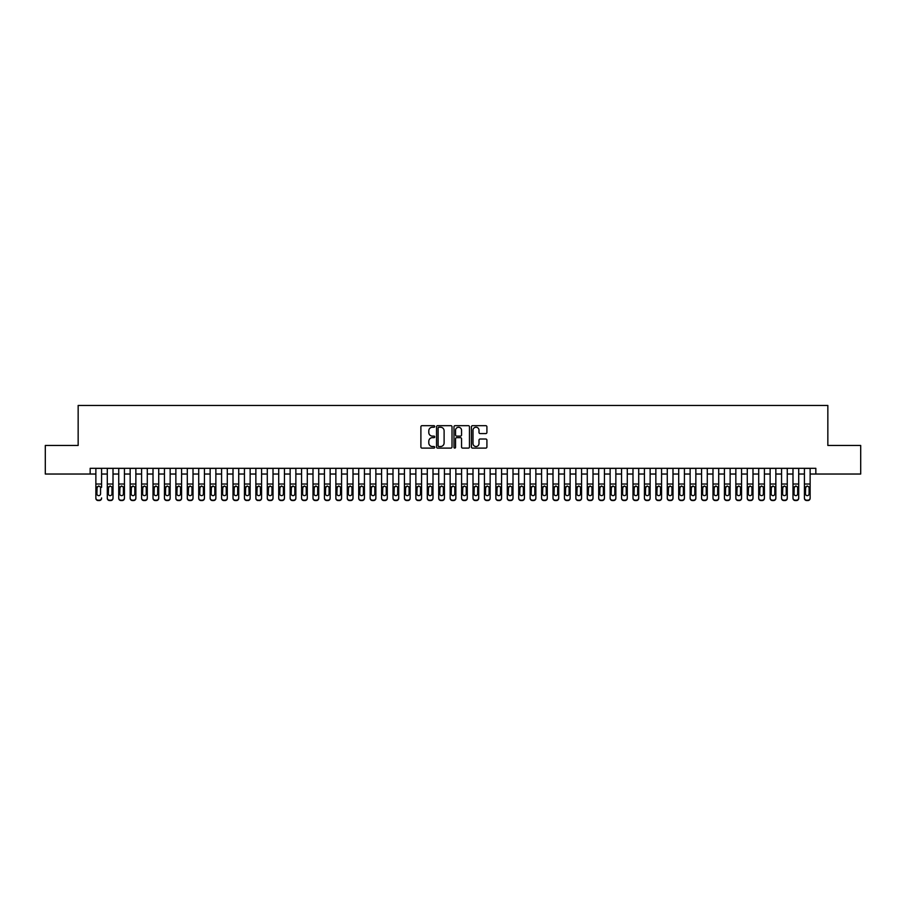 <?xml version="1.0" encoding="UTF-8"?>
<svg xmlns="http://www.w3.org/2000/svg" width="906" height="906" viewBox="0 0 906 906"><rect width="100%" height="100%" fill="white"/><g stroke="black" fill="none" stroke-linecap="round" stroke-linejoin="round"><path stroke-width="1.36" d="M434.71 426.454A0.781 0.781 0 0 0 433.929 425.673L422.015 425.673A1.121 1.121 0 0 0 420.894 426.794L420.894 446.986A1.121 1.121 0 0 0 422.015 448.108L433.929 448.108A0.781 0.781 0 0 0 434.71 447.315A0.781 0.781 0 0 0 433.929 446.533L432.389 446.533A3.59 3.59 0 0 1 428.798 442.943L428.798 441.256A3.59 3.59 0 0 1 432.389 437.666L433.929 437.666A0.781 0.781 0 0 0 434.71 436.885A0.781 0.781 0 0 0 433.929 436.103L432.389 436.103A3.59 3.59 0 0 1 428.798 432.513L428.798 430.826A3.59 3.59 0 0 1 432.389 427.236L433.929 427.236A0.781 0.781 0 0 0 434.71 426.454M485.786 433.578A1.121 1.121 0 0 0 486.907 432.456L486.907 426.794A1.121 1.121 0 0 0 485.786 425.673L472.547 425.673A1.121 1.121 0 0 0 471.426 426.794L471.426 446.986A1.121 1.121 0 0 0 472.547 448.108L485.786 448.108A1.121 1.121 0 0 0 486.907 446.986L486.907 440.135A1.121 1.121 0 0 0 485.786 439.014L480.123 439.014A1.121 1.121 0 0 0 479.002 440.135L479.002 443.532A3.001 3.001 0 0 1 476.001 446.533A3.001 3.001 0 0 1 473 443.532L473 430.237A3.001 3.001 0 0 1 476.001 427.236A3.001 3.001 0 0 1 479.002 430.237L479.002 432.456A1.121 1.121 0 0 0 480.123 433.578L485.786 433.578M90.158 474.031L45.3 474.031L45.3 445.458L78.154 445.458L78.154 405.458L827.846 405.458L827.846 445.458L860.7 445.458L860.7 474.031L815.842 474.031L815.842 468.311L90.158 468.311L90.158 474.031L95.866 474.031M452.015 426.794A1.121 1.121 0 0 0 450.894 425.673L437.655 425.673A1.121 1.121 0 0 0 436.533 426.794L436.533 446.986A1.121 1.121 0 0 0 437.655 448.108L450.894 448.108A1.121 1.121 0 0 0 452.015 446.986L452.015 426.794M455.106 425.673L468.345 425.673A1.121 1.121 0 0 1 469.467 426.794L469.467 446.986A1.121 1.121 0 0 1 468.345 448.108L462.672 448.108A1.121 1.121 0 0 1 461.55 446.986L461.55 438.798A1.121 1.121 0 0 0 460.429 437.666L456.669 437.666A1.121 1.121 0 0 0 455.548 438.798L455.548 447.315A0.781 0.781 0 0 1 454.767 448.108A0.781 0.781 0 0 1 453.985 447.315L453.985 426.794A1.121 1.121 0 0 1 455.106 425.673M101.585 474.031L107.293 474.031M113.012 474.031L118.731 474.031M124.439 474.031L130.158 474.031M135.866 474.031L141.585 474.031M147.293 474.031L153.012 474.031M158.72 474.031L164.439 474.031M170.158 474.031L175.866 474.031M181.585 474.031L187.293 474.031M193.012 474.031L198.72 474.031M204.439 474.031L210.147 474.031M215.866 474.031L221.585 474.031M227.293 474.031L233.012 474.031M238.72 474.031L244.439 474.031M250.147 474.031L255.866 474.031M261.574 474.031L267.293 474.031M273.012 474.031L278.72 474.031M284.439 474.031L290.147 474.031M295.866 474.031L301.573 474.031M307.293 474.031L313 474.031M318.719 474.031L324.439 474.031M330.146 474.031L335.866 474.031M341.573 474.031L347.292 474.031M353 474.031L358.719 474.031M364.427 474.031L370.146 474.031M375.865 474.031L381.573 474.031M387.292 474.031L393 474.031M398.719 474.031L404.427 474.031M410.146 474.031L415.854 474.031M421.573 474.031L427.292 474.031M433 474.031L438.719 474.031M444.427 474.031L450.146 474.031M455.854 474.031L461.573 474.031M467.281 474.031L473 474.031M478.708 474.031L484.427 474.031M490.146 474.031L495.854 474.031M501.573 474.031L507.281 474.031M513 474.031L518.708 474.031M524.427 474.031L530.135 474.031M535.854 474.031L541.573 474.031M547.281 474.031L553 474.031M558.708 474.031L564.427 474.031M570.134 474.031L575.854 474.031M581.561 474.031L587.281 474.031M593 474.031L598.707 474.031M604.427 474.031L610.134 474.031M615.853 474.031L621.561 474.031M627.28 474.031L632.988 474.031M638.707 474.031L644.426 474.031M650.134 474.031L655.853 474.031M661.561 474.031L667.28 474.031M672.988 474.031L678.707 474.031M684.415 474.031L690.134 474.031M695.853 474.031L701.561 474.031M707.28 474.031L712.988 474.031M718.707 474.031L724.415 474.031M730.134 474.031L735.842 474.031M741.561 474.031L747.28 474.031M752.988 474.031L758.707 474.031M764.415 474.031L770.134 474.031M775.842 474.031L781.561 474.031M787.269 474.031L792.988 474.031M798.707 474.031L804.415 474.031M810.134 474.031L815.842 474.031M438.889 427.236A0.781 0.781 0 0 0 438.108 428.028L438.108 445.752A0.781 0.781 0 0 0 438.889 446.533L440.52 446.533A3.59 3.59 0 0 0 444.11 442.943L444.11 430.826A3.59 3.59 0 0 0 440.52 427.236L438.889 427.236M461.55 430.293A3.001 3.001 0 0 0 458.549 427.292A3.001 3.001 0 0 0 455.548 430.293L455.548 434.982A1.121 1.121 0 0 0 456.669 436.103L460.429 436.103A1.121 1.121 0 0 0 461.55 434.982L461.55 430.293M95.866 487.326L95.866 497.915A2.288 2.265 -0 0 0 98.154 500.18L99.298 500.18A2.288 2.265 -0 0 0 101.585 497.915L101.585 498.277A2.288 2.265 180 0 1 99.298 500.542L99.298 500.18M101.585 487.326L101.585 468.311M100.555 493.838L100.555 487.813L100.555 493.838A1.823 1.812 180 0 1 98.731 495.65A1.823 1.812 180 0 0 100.555 493.838M96.897 494.189L96.897 493.838A1.823 1.812 180 0 0 98.731 495.65M96.897 493.838L97.101 486.975L98.731 485.978L100.351 486.975L98.731 485.978L96.897 487.677M95.866 468.311L95.866 498.277A2.288 2.265 180 0 0 98.154 500.542L99.298 500.542M101.585 486.975L100.351 486.975L100.555 487.813M107.293 487.326L107.293 497.915A2.288 2.265 0 0 0 109.581 500.18L110.725 500.18A2.288 2.265 0 0 0 113.012 497.915L113.012 498.277A2.288 2.265 180 0 1 110.725 500.542L110.725 500.18M111.982 493.838L111.982 487.813L111.982 493.838A1.823 1.812 180 0 1 110.158 495.65A1.823 1.812 180 0 0 111.982 493.838M108.324 494.189L108.324 493.838A1.823 1.812 180 0 0 110.158 495.65M108.324 493.838L108.527 486.975L110.158 485.978L111.778 486.975L110.158 485.978L108.324 487.677M118.731 487.326L118.731 497.915A2.288 2.265 0 0 0 121.008 500.18L122.151 500.18A2.288 2.265 0 0 0 124.439 497.915L124.439 498.277A2.288 2.265 180 0 1 122.151 500.542L122.151 500.18M123.409 493.838L123.409 487.813L123.409 493.838A1.823 1.812 180 0 1 121.585 495.65A1.823 1.812 180 0 0 123.409 493.838M119.751 494.189L119.751 493.838A1.823 1.812 180 0 0 121.585 495.65M119.751 493.838L119.954 486.975L121.585 485.978L123.205 486.975L121.585 485.978L119.751 487.677M130.158 487.326L130.158 497.915A2.288 2.265 0 0 0 132.435 500.18L133.578 500.18A2.288 2.265 0 0 0 135.866 497.915L135.866 498.277A2.288 2.265 180 0 1 133.578 500.542L133.578 500.18M134.835 493.838L134.835 487.813L134.835 493.838A1.823 1.812 180 0 1 133.012 495.65A1.823 1.812 180 0 0 134.835 493.838M131.177 494.189L131.177 493.838A1.823 1.812 180 0 0 133.012 495.65M131.177 493.838L131.381 486.975L133.012 485.978L134.643 486.975L133.012 485.978L131.177 487.677M141.585 487.326L141.585 497.915A2.288 2.265 0 0 0 143.873 500.18L145.005 500.18A2.288 2.265 0 0 0 147.293 497.915L147.293 498.277A2.288 2.265 180 0 1 145.005 500.542L145.005 500.18M146.262 493.838L146.262 487.813L146.262 493.838A1.823 1.812 180 0 1 144.439 495.65A1.823 1.812 180 0 0 146.262 493.838M142.616 494.189L142.616 493.838A1.823 1.812 180 0 0 144.439 495.65M142.616 493.838L142.808 486.975L144.439 485.978L146.07 486.975L144.439 485.978L142.616 487.677M113.012 468.311L113.012 498.277M107.293 468.311L107.293 498.277A2.288 2.265 180 0 0 109.581 500.542L110.725 500.542M113.012 486.975L111.778 486.975L111.982 487.813M124.439 468.311L124.439 498.277M118.731 468.311L118.731 498.277A2.288 2.265 180 0 0 121.008 500.542L122.151 500.542M124.439 486.975L123.205 486.975L123.409 487.813M135.866 468.311L135.866 498.277M130.158 468.311L130.158 498.277A2.288 2.265 180 0 0 132.435 500.542L133.578 500.542M135.866 486.975L134.643 486.975L134.835 487.813M147.293 468.311L147.293 498.277M141.585 468.311L141.585 498.277A2.288 2.265 180 0 0 143.873 500.542L145.005 500.542M147.293 486.975L146.07 486.975L146.262 487.813M153.012 487.326L153.012 497.915A2.288 2.265 0 0 0 155.3 500.18L156.444 500.18A2.288 2.265 0 0 0 158.72 497.915L158.72 498.277A2.288 2.265 180 0 1 156.444 500.542L156.444 500.18M157.701 493.838L157.701 487.813L157.701 493.838A1.823 1.812 180 0 1 155.866 495.65A1.823 1.812 180 0 0 157.701 493.838M154.043 494.189L154.043 493.838A1.823 1.812 180 0 0 155.866 495.65M154.043 493.838L154.246 486.975L155.866 485.978L157.497 486.975L155.866 485.978L154.043 487.677M158.72 468.311L158.72 498.277M153.012 468.311L153.012 498.277A2.288 2.265 180 0 0 155.3 500.542L156.444 500.542M158.72 486.975L157.497 486.975L157.701 487.813M164.439 487.326L164.439 497.915A2.288 2.265 0 0 0 166.727 500.18L167.87 500.18A2.288 2.265 0 0 0 170.158 497.915L170.158 498.277A2.288 2.265 180 0 1 167.87 500.542L167.87 500.18M169.128 493.838L169.128 487.813L169.128 493.838A1.823 1.812 180 0 1 167.293 495.65A1.823 1.812 180 0 0 169.128 493.838M165.47 494.189L165.47 493.838A1.823 1.812 180 0 0 167.293 495.65M165.47 493.838L165.673 486.975L167.293 485.978L168.924 486.975L167.293 485.978L165.47 487.677M170.158 468.311L170.158 498.277M164.439 468.311L164.439 498.277A2.288 2.265 180 0 0 166.727 500.542L167.87 500.542M170.158 486.975L168.924 486.975L169.128 487.813M175.866 487.326L175.866 497.915A2.288 2.265 0 0 0 178.154 500.18L179.297 500.18A2.288 2.265 0 0 0 181.585 497.915L181.585 498.277A2.288 2.265 180 0 1 179.297 500.542L179.297 500.18M180.554 493.838L180.554 487.813L180.554 493.838A1.823 1.812 180 0 1 178.72 495.65A1.823 1.812 180 0 0 180.554 493.838M176.897 494.189L176.897 493.838A1.823 1.812 180 0 0 178.72 495.65M176.897 493.838L177.1 486.975L178.72 485.978L180.351 486.975L178.72 485.978L176.897 487.677M181.585 468.311L181.585 498.277M175.866 468.311L175.866 498.277A2.288 2.265 180 0 0 178.154 500.542L179.297 500.542M181.585 486.975L180.351 486.975L180.554 487.813M187.293 487.326L187.293 497.915A2.288 2.265 0 0 0 189.581 500.18L190.724 500.18A2.288 2.265 0 0 0 193.012 497.915L193.012 498.277A2.288 2.265 180 0 1 190.724 500.542L190.724 500.18M191.981 493.838L191.981 487.813L191.981 493.838A1.823 1.812 180 0 1 190.147 495.65A1.823 1.812 180 0 0 191.981 493.838M188.323 494.189L188.323 493.838A1.823 1.812 180 0 0 190.147 495.65M188.323 493.838L188.527 486.975L190.147 485.978L191.778 486.975L190.147 485.978L188.323 487.677M193.012 468.311L193.012 498.277M187.293 468.311L187.293 498.277A2.288 2.265 180 0 0 189.581 500.542L190.724 500.542M193.012 486.975L191.778 486.975L191.981 487.813M198.72 487.326L198.72 497.915A2.288 2.265 0 0 0 201.007 500.18L202.151 500.18A2.288 2.265 0 0 0 204.439 497.915L204.439 498.277A2.288 2.265 180 0 1 202.151 500.542L202.151 500.18M203.408 493.838L203.408 487.813L203.408 493.838A1.823 1.812 180 0 1 201.585 495.65A1.823 1.812 180 0 0 203.408 493.838M199.75 494.189L199.75 493.838A1.823 1.812 180 0 0 201.585 495.65M199.75 493.838L199.954 486.975L201.585 485.978L203.204 486.975L201.585 485.978L199.75 487.677M204.439 468.311L204.439 498.277M198.72 468.311L198.72 498.277A2.288 2.265 180 0 0 201.007 500.542L202.151 500.542M204.439 486.975L203.204 486.975L203.408 487.813M210.147 487.326L210.147 497.915A2.288 2.265 0 0 0 212.434 500.18L213.578 500.18A2.288 2.265 0 0 0 215.866 497.915L215.866 498.277A2.288 2.265 180 0 1 213.578 500.542L213.578 500.18M214.835 493.838L214.835 487.813L214.835 493.838A1.823 1.812 180 0 1 213.012 495.65A1.823 1.812 180 0 0 214.835 493.838M211.177 494.189L211.177 493.838A1.823 1.812 180 0 0 213.012 495.65M211.177 493.838L211.381 486.975L213.012 485.978L214.631 486.975L213.012 485.978L211.177 487.677M215.866 468.311L215.866 498.277M210.147 468.311L210.147 498.277A2.288 2.265 180 0 0 212.434 500.542L213.578 500.542M215.866 486.975L214.631 486.975L214.835 487.813M221.585 487.326L221.585 497.915A2.288 2.265 0 0 0 223.861 500.18L225.005 500.18A2.288 2.265 0 0 0 227.293 497.915L227.293 498.277A2.288 2.265 180 0 1 225.005 500.542L225.005 500.18M226.262 493.838L226.262 487.813L226.262 493.838A1.823 1.812 180 0 1 224.439 495.65A1.823 1.812 180 0 0 226.262 493.838M222.604 494.189L222.604 493.838A1.823 1.812 180 0 0 224.439 495.65M222.604 493.838L222.808 486.975L224.439 485.978L226.058 486.975L224.439 485.978L222.604 487.677M227.293 468.311L227.293 498.277M221.585 468.311L221.585 498.277A2.288 2.265 180 0 0 223.861 500.542L225.005 500.542M227.293 486.975L226.058 486.975L226.262 487.813M233.012 487.326L233.012 497.915A2.288 2.265 0 0 0 235.288 500.18L236.432 500.18A2.288 2.265 0 0 0 238.72 497.915L238.72 498.277A2.288 2.265 180 0 1 236.432 500.542L236.432 500.18M237.689 493.838L237.689 487.813L237.689 493.838A1.823 1.812 180 0 1 235.866 495.65A1.823 1.812 180 0 0 237.689 493.838M234.031 494.189L234.031 493.838A1.823 1.812 180 0 0 235.866 495.65M234.031 493.838L234.235 486.975L235.866 485.978L237.485 486.975L235.866 485.978L234.031 487.677M238.72 468.311L238.72 498.277M233.012 468.311L233.012 498.277A2.288 2.265 180 0 0 235.288 500.542L236.432 500.542M238.72 486.975L237.485 486.975L237.689 487.813M250.147 468.311L250.147 498.277A2.288 2.265 180 0 1 247.859 500.542L247.859 500.18A2.288 2.265 0 0 0 250.147 497.915L250.147 498.277M244.439 468.311L244.439 497.915A2.288 2.265 0 0 0 246.726 500.18L247.859 500.18M246.726 500.18L247.859 500.542M246.726 500.542A2.288 2.265 180 0 1 244.439 498.277L244.439 487.326M250.147 486.975L248.924 486.975L249.116 493.838A1.823 1.812 180 0 1 247.293 495.65A1.823 1.812 180 0 1 245.469 493.838L245.662 486.975L247.293 485.978L248.924 486.975L247.293 485.978L245.469 487.677M261.574 468.311L261.574 498.277A2.288 2.265 180 0 1 259.297 500.542L259.297 500.18A2.288 2.265 0 0 0 261.574 497.915L261.574 498.277M255.866 468.311L255.866 497.915A2.288 2.265 0 0 0 258.153 500.18L259.297 500.18M258.153 500.18L259.297 500.542M258.153 500.542A2.288 2.265 180 0 1 255.866 498.277L255.866 487.326M261.574 486.975L260.35 486.975L260.554 493.838A1.823 1.812 180 0 1 258.72 495.65A1.823 1.812 180 0 1 256.896 493.838L257.1 486.975L258.72 485.978L260.35 486.975L258.72 485.978L256.896 487.677M247.293 495.65A1.823 1.812 180 0 0 249.116 493.838L249.116 487.813M258.72 495.65A1.823 1.812 180 0 0 260.554 493.838L260.554 487.813M267.293 487.326L267.293 497.915A2.288 2.265 0 0 0 269.58 500.18L270.724 500.18A2.288 2.265 0 0 0 273.012 497.915L273.012 498.277A2.288 2.265 180 0 1 270.724 500.542L270.724 500.18M271.981 493.838L271.981 487.813L271.981 493.838A1.823 1.812 180 0 1 270.147 495.65A1.823 1.812 180 0 0 271.981 493.838M268.323 494.189L268.323 493.838A1.823 1.812 180 0 0 270.147 495.65M268.323 493.838L268.527 486.975L270.147 485.978L271.777 486.975L270.147 485.978L268.323 487.677M273.012 468.311L273.012 498.277M267.293 468.311L267.293 498.277A2.288 2.265 180 0 0 269.58 500.542L270.724 500.542M273.012 486.975L271.777 486.975L271.981 487.813M278.72 487.326L278.72 497.915A2.288 2.265 0 0 0 281.007 500.18L282.151 500.18A2.288 2.265 0 0 0 284.439 497.915L284.439 498.277A2.288 2.265 180 0 1 282.151 500.542L282.151 500.18M283.408 493.838L283.408 487.813L283.408 493.838A1.823 1.812 180 0 1 281.573 495.65A1.823 1.812 180 0 0 283.408 493.838M279.75 494.189L279.75 493.838A1.823 1.812 180 0 0 281.573 495.65M279.75 493.838L279.954 486.975L281.573 485.978L283.204 486.975L281.573 485.978L279.75 487.677M284.439 468.311L284.439 498.277M278.72 468.311L278.72 498.277A2.288 2.265 180 0 0 281.007 500.542L282.151 500.542M284.439 486.975L283.204 486.975L283.408 487.813M290.147 487.326L290.147 497.915A2.288 2.265 0 0 0 292.434 500.18L293.578 500.18A2.288 2.265 0 0 0 295.866 497.915L295.866 498.277A2.288 2.265 180 0 1 293.578 500.542L293.578 500.18M294.835 493.838L294.835 487.813L294.835 493.838A1.823 1.812 180 0 1 293 495.65A1.823 1.812 180 0 0 294.835 493.838M291.177 494.189L291.177 493.838A1.823 1.812 180 0 0 293 495.65M291.177 493.838L291.381 486.975L293 485.978L294.631 486.975L293 485.978L291.177 487.677M295.866 468.311L295.866 498.277M290.147 468.311L290.147 498.277A2.288 2.265 180 0 0 292.434 500.542L293.578 500.542M295.866 486.975L294.631 486.975L294.835 487.813M301.573 487.326L301.573 497.915A2.288 2.265 0 0 0 303.861 500.18L305.005 500.18A2.288 2.265 0 0 0 307.293 497.915L307.293 498.277A2.288 2.265 180 0 1 305.005 500.542L305.005 500.18M306.262 493.838L306.262 487.813L306.262 493.838A1.823 1.812 180 0 1 304.439 495.65A1.823 1.812 180 0 0 306.262 493.838M302.604 494.189L302.604 493.838A1.823 1.812 180 0 0 304.439 495.65M302.604 493.838L302.808 486.975L304.439 485.978L306.058 486.975L304.439 485.978L302.604 487.677M307.293 468.311L307.293 498.277M301.573 468.311L301.573 498.277A2.288 2.265 180 0 0 303.861 500.542L305.005 500.542M307.293 486.975L306.058 486.975L306.262 487.813M313 487.326L313 497.915A2.288 2.265 0 0 0 315.288 500.18L316.432 500.18A2.288 2.265 0 0 0 318.719 497.915L318.719 498.277A2.288 2.265 180 0 1 316.432 500.542L316.432 500.18M317.689 493.838L317.689 487.813L317.689 493.838A1.823 1.812 180 0 1 315.866 495.65A1.823 1.812 180 0 0 317.689 493.838M314.031 494.189L314.031 493.838A1.823 1.812 180 0 0 315.866 495.65M314.031 493.838L314.235 486.975L315.866 485.978L317.485 486.975L315.866 485.978L314.031 487.677M318.719 468.311L318.719 498.277M313 468.311L313 498.277A2.288 2.265 180 0 0 315.288 500.542L316.432 500.542M318.719 486.975L317.485 486.975L317.689 487.813M324.439 487.326L324.439 497.915A2.288 2.265 0 0 0 326.715 500.18L327.859 500.18A2.288 2.265 0 0 0 330.146 497.915L330.146 498.277A2.288 2.265 180 0 1 327.859 500.542L327.859 500.18M329.116 493.838L329.116 487.813L329.116 493.838A1.823 1.812 180 0 1 327.293 495.65A1.823 1.812 180 0 0 329.116 493.838M325.458 494.189L325.458 493.838A1.823 1.812 180 0 0 327.293 495.65M325.458 493.838L325.662 486.975L327.293 485.978L328.912 486.975L327.293 485.978L325.458 487.677M330.146 468.311L330.146 498.277M324.439 468.311L324.439 498.277A2.288 2.265 180 0 0 326.715 500.542L327.859 500.542M330.146 486.975L328.912 486.975L329.116 487.813M335.866 487.326L335.866 497.915A2.288 2.265 0 0 0 338.142 500.18L339.286 500.18A2.288 2.265 0 0 0 341.573 497.915L341.573 498.277A2.288 2.265 180 0 1 339.286 500.542L339.286 500.18M340.543 493.838L340.543 487.813L340.543 493.838A1.823 1.812 180 0 1 338.719 495.65A1.823 1.812 180 0 0 340.543 493.838M336.885 494.189L336.885 493.838A1.823 1.812 180 0 0 338.719 495.65M336.885 493.838L337.089 486.975L338.719 485.978L340.339 486.975L338.719 485.978L336.885 487.677M341.573 468.311L341.573 498.277M335.866 468.311L335.866 498.277A2.288 2.265 180 0 0 338.142 500.542L339.286 500.542M341.573 486.975L340.339 486.975L340.543 487.813M347.292 487.326L347.292 497.915A2.288 2.265 0 0 0 349.58 500.18L350.713 500.18A2.288 2.265 0 0 0 353 497.915L353 498.277A2.288 2.265 180 0 1 350.713 500.542L350.713 500.18M351.97 493.838L351.97 487.813L351.97 493.838A1.823 1.812 180 0 1 350.146 495.65A1.823 1.812 180 0 0 351.97 493.838M348.323 494.189L348.323 493.838A1.823 1.812 180 0 0 350.146 495.65M348.323 493.838L348.516 486.975L350.146 485.978L351.777 486.975L350.146 485.978L348.323 487.677M353 468.311L353 498.277M347.292 468.311L347.292 498.277A2.288 2.265 180 0 0 349.58 500.542L350.713 500.542M353 486.975L351.777 486.975L351.97 487.813M358.719 487.326L358.719 497.915A2.288 2.265 0 0 0 361.007 500.18L362.151 500.18A2.288 2.265 0 0 0 364.427 497.915L364.427 498.277A2.288 2.265 180 0 1 362.151 500.542L362.151 500.18M363.408 493.838L363.408 487.813L363.408 493.838A1.823 1.812 180 0 1 361.573 495.65A1.823 1.812 180 0 0 363.408 493.838M359.75 494.189L359.75 493.838A1.823 1.812 180 0 0 361.573 495.65M359.75 493.838L359.954 486.975L361.573 485.978L363.204 486.975L361.573 485.978L359.75 487.677M370.146 487.326L370.146 497.915A2.288 2.265 0 0 0 372.434 500.18L373.578 500.18A2.288 2.265 0 0 0 375.865 497.915L375.865 498.277A2.288 2.265 180 0 1 373.578 500.542L373.578 500.18M374.835 493.838L374.835 487.813L374.835 493.838A1.823 1.812 180 0 1 373 495.65A1.823 1.812 180 0 0 374.835 493.838M371.177 494.189L371.177 493.838A1.823 1.812 180 0 0 373 495.65M371.177 493.838L371.381 486.975L373 485.978L374.631 486.975L373 485.978L371.177 487.677M381.573 487.326L381.573 497.915A2.288 2.265 0 0 0 383.861 500.18L385.005 500.18A2.288 2.265 0 0 0 387.292 497.915L387.292 498.277A2.288 2.265 180 0 1 385.005 500.542L385.005 500.18M386.262 493.838L386.262 487.813L386.262 493.838A1.823 1.812 180 0 1 384.427 495.65A1.823 1.812 180 0 0 386.262 493.838M382.604 494.189L382.604 493.838A1.823 1.812 180 0 0 384.427 495.65M382.604 493.838L382.808 486.975L384.427 485.978L386.058 486.975L384.427 485.978L382.604 487.677M364.427 468.311L364.427 498.277M358.719 468.311L358.719 498.277A2.288 2.265 180 0 0 361.007 500.542L362.151 500.542M364.427 486.975L363.204 486.975L363.408 487.813M375.865 468.311L375.865 498.277M370.146 468.311L370.146 498.277A2.288 2.265 180 0 0 372.434 500.542L373.578 500.542M375.865 486.975L374.631 486.975L374.835 487.813M387.292 468.311L387.292 498.277M381.573 468.311L381.573 498.277A2.288 2.265 180 0 0 383.861 500.542L385.005 500.542M387.292 486.975L386.058 486.975L386.262 487.813M393 487.326L393 497.915A2.288 2.265 0 0 0 395.288 500.18L396.432 500.18A2.288 2.265 0 0 0 398.719 497.915L398.719 498.277A2.288 2.265 180 0 1 396.432 500.542L396.432 500.18M397.689 493.838L397.689 487.813L397.689 493.838A1.823 1.812 180 0 1 395.854 495.65A1.823 1.812 180 0 0 397.689 493.838M394.031 494.189L394.031 493.838A1.823 1.812 180 0 0 395.854 495.65M394.031 493.838L394.235 486.975L395.854 485.978L397.485 486.975L395.854 485.978L394.031 487.677M398.719 468.311L398.719 498.277M393 468.311L393 498.277A2.288 2.265 180 0 0 395.288 500.542L396.432 500.542M398.719 486.975L397.485 486.975L397.689 487.813M404.427 487.326L404.427 497.915A2.288 2.265 0 0 0 406.715 500.18L407.859 500.18A2.288 2.265 0 0 0 410.146 497.915L410.146 498.277A2.288 2.265 180 0 1 407.859 500.542L407.859 500.18M409.116 493.838L409.116 487.813L409.116 493.838A1.823 1.812 180 0 1 407.292 495.65A1.823 1.812 180 0 0 409.116 493.838M405.458 494.189L405.458 493.838A1.823 1.812 180 0 0 407.292 495.65M405.458 493.838L405.661 486.975L407.292 485.978L408.912 486.975L407.292 485.978L405.458 487.677M410.146 468.311L410.146 498.277M404.427 468.311L404.427 498.277A2.288 2.265 180 0 0 406.715 500.542L407.859 500.542M410.146 486.975L408.912 486.975L409.116 487.813M415.854 487.326L415.854 497.915A2.288 2.265 0 0 0 418.142 500.18L419.285 500.18A2.288 2.265 0 0 0 421.573 497.915L421.573 498.277A2.288 2.265 180 0 1 419.285 500.542L419.285 500.18M420.543 493.838L420.543 487.813L420.543 493.838A1.823 1.812 180 0 1 418.719 495.65A1.823 1.812 180 0 0 420.543 493.838M416.885 494.189L416.885 493.838A1.823 1.812 180 0 0 418.719 495.65M416.885 493.838L417.088 486.975L418.719 485.978L420.339 486.975L418.719 485.978L416.885 487.677M421.573 468.311L421.573 498.277M415.854 468.311L415.854 498.277A2.288 2.265 180 0 0 418.142 500.542L419.285 500.542M421.573 486.975L420.339 486.975L420.543 487.813M427.292 487.326L427.292 497.915A2.288 2.265 0 0 0 429.569 500.18L430.712 500.18A2.288 2.265 0 0 0 433 497.915L433 498.277A2.288 2.265 180 0 1 430.712 500.542L430.712 500.18M431.969 493.838L431.969 487.813L431.969 493.838A1.823 1.812 180 0 1 430.146 495.65A1.823 1.812 180 0 0 431.969 493.838M428.312 494.189L428.312 493.838A1.823 1.812 180 0 0 430.146 495.65M428.312 493.838L428.515 486.975L430.146 485.978L431.766 486.975L430.146 485.978L428.312 487.677M433 468.311L433 498.277M427.292 468.311L427.292 498.277A2.288 2.265 180 0 0 429.569 500.542L430.712 500.542M433 486.975L431.766 486.975L431.969 487.813M438.719 487.326L438.719 497.915A2.288 2.265 0 0 0 440.995 500.18L442.139 500.18A2.288 2.265 0 0 0 444.427 497.915L444.427 498.277A2.288 2.265 180 0 1 442.139 500.542L442.139 500.18M443.396 493.838L443.396 487.813L443.396 493.838A1.823 1.812 180 0 1 441.573 495.65A1.823 1.812 180 0 0 443.396 493.838M439.738 494.189L439.738 493.838A1.823 1.812 180 0 0 441.573 495.65M439.738 493.838L439.942 486.975L441.573 485.978L443.193 486.975L441.573 485.978L439.738 487.677M450.146 487.326L450.146 497.915A2.288 2.265 0 0 0 452.434 500.18L453.566 500.18A2.288 2.265 0 0 0 455.854 497.915L455.854 498.277A2.288 2.265 180 0 1 453.566 500.542L453.566 500.18M454.823 493.838L454.823 487.813L454.823 493.838A1.823 1.812 180 0 1 453 495.65A1.823 1.812 180 0 0 454.823 493.838M451.177 494.189L451.177 493.838A1.823 1.812 180 0 0 453 495.65M451.177 493.838L451.369 486.975L453 485.978L454.631 486.975L453 485.978L451.177 487.677M461.573 487.326L461.573 497.915A2.288 2.265 0 0 0 463.861 500.18L465.005 500.18A2.288 2.265 0 0 0 467.281 497.915L467.281 498.277A2.288 2.265 180 0 1 465.005 500.542L465.005 500.18M466.262 493.838L466.262 487.813L466.262 493.838A1.823 1.812 180 0 1 464.427 495.65A1.823 1.812 180 0 0 466.262 493.838M462.604 494.189L462.604 493.838A1.823 1.812 180 0 0 464.427 495.65M462.604 493.838L462.807 486.975L464.427 485.978L466.058 486.975L464.427 485.978L462.604 487.677M444.427 468.311L444.427 498.277M438.719 468.311L438.719 498.277A2.288 2.265 180 0 0 440.995 500.542L442.139 500.542M444.427 486.975L443.193 486.975L443.396 487.813M455.854 468.311L455.854 498.277M450.146 468.311L450.146 498.277A2.288 2.265 180 0 0 452.434 500.542L453.566 500.542M455.854 486.975L454.631 486.975L454.823 487.813M467.281 468.311L467.281 498.277M461.573 468.311L461.573 498.277A2.288 2.265 180 0 0 463.861 500.542L465.005 500.542M467.281 486.975L466.058 486.975L466.262 487.813M473 487.326L473 497.915A2.288 2.265 0 0 0 475.288 500.18L476.431 500.18A2.288 2.265 0 0 0 478.708 497.915L478.708 498.277A2.288 2.265 180 0 1 476.431 500.542L476.431 500.18M477.689 493.838L477.689 487.813L477.689 493.838A1.823 1.812 180 0 1 475.854 495.65A1.823 1.812 180 0 0 477.689 493.838M474.031 494.189L474.031 493.838A1.823 1.812 180 0 0 475.854 495.65M474.031 493.838L474.234 486.975L475.854 485.978L477.485 486.975L475.854 485.978L474.031 487.677M478.708 468.311L478.708 498.277M473 468.311L473 498.277A2.288 2.265 180 0 0 475.288 500.542L476.431 500.542M478.708 486.975L477.485 486.975L477.689 487.813M484.427 487.326L484.427 497.915A2.288 2.265 0 0 0 486.715 500.18L487.858 500.18A2.288 2.265 0 0 0 490.146 497.915L490.146 498.277A2.288 2.265 180 0 1 487.858 500.542L487.858 500.18M489.115 493.838L489.115 487.813L489.115 493.838A1.823 1.812 180 0 1 487.281 495.65A1.823 1.812 180 0 0 489.115 493.838M485.457 494.189L485.457 493.838A1.823 1.812 180 0 0 487.281 495.65M485.457 493.838L485.661 486.975L487.281 485.978L488.912 486.975L487.281 485.978L485.457 487.677M490.146 468.311L490.146 498.277M484.427 468.311L484.427 498.277A2.288 2.265 180 0 0 486.715 500.542L487.858 500.542M490.146 486.975L488.912 486.975L489.115 487.813M495.854 487.326L495.854 497.915A2.288 2.265 0 0 0 498.141 500.18L499.285 500.18A2.288 2.265 0 0 0 501.573 497.915L501.573 498.277A2.288 2.265 180 0 1 499.285 500.542L499.285 500.18M500.542 493.838L500.542 487.813L500.542 493.838A1.823 1.812 180 0 1 498.708 495.65A1.823 1.812 180 0 0 500.542 493.838M496.884 494.189L496.884 493.838A1.823 1.812 180 0 0 498.708 495.65M496.884 493.838L497.088 486.975L498.708 485.978L500.339 486.975L498.708 485.978L496.884 487.677M501.573 468.311L501.573 498.277M495.854 468.311L495.854 498.277A2.288 2.265 180 0 0 498.141 500.542L499.285 500.542M501.573 486.975L500.339 486.975L500.542 487.813M507.281 487.326L507.281 497.915A2.288 2.265 0 0 0 509.568 500.18L510.712 500.18A2.288 2.265 0 0 0 513 497.915L513 498.277A2.288 2.265 180 0 1 510.712 500.542L510.712 500.18M511.969 493.838L511.969 487.813L511.969 493.838A1.823 1.812 180 0 1 510.146 495.65A1.823 1.812 180 0 0 511.969 493.838M508.311 494.189L508.311 493.838A1.823 1.812 180 0 0 510.146 495.65M508.311 493.838L508.515 486.975L510.146 485.978L511.765 486.975L510.146 485.978L508.311 487.677M513 468.311L513 498.277M507.281 468.311L507.281 498.277A2.288 2.265 180 0 0 509.568 500.542L510.712 500.542M513 486.975L511.765 486.975L511.969 487.813M518.708 487.326L518.708 497.915A2.288 2.265 0 0 0 520.995 500.18L522.139 500.18A2.288 2.265 0 0 0 524.427 497.915L524.427 498.277A2.288 2.265 180 0 1 522.139 500.542L522.139 500.18M523.396 493.838L523.396 487.813L523.396 493.838A1.823 1.812 180 0 1 521.573 495.65A1.823 1.812 180 0 0 523.396 493.838M519.738 494.189L519.738 493.838A1.823 1.812 180 0 0 521.573 495.65M519.738 493.838L519.942 486.975L521.573 485.978L523.192 486.975L521.573 485.978L519.738 487.677M524.427 468.311L524.427 498.277M518.708 468.311L518.708 498.277A2.288 2.265 180 0 0 520.995 500.542L522.139 500.542M524.427 486.975L523.192 486.975L523.396 487.813M530.135 487.326L530.135 497.915A2.288 2.265 0 0 0 532.422 500.18L533.566 500.18A2.288 2.265 0 0 0 535.854 497.915L535.854 498.277A2.288 2.265 180 0 1 533.566 500.542L533.566 500.18M534.823 493.838L534.823 487.813L534.823 493.838A1.823 1.812 180 0 1 533 495.65A1.823 1.812 180 0 0 534.823 493.838M531.165 494.189L531.165 493.838A1.823 1.812 180 0 0 533 495.65M531.165 493.838L531.369 486.975L533 485.978L534.619 486.975L533 485.978L531.165 487.677M535.854 468.311L535.854 498.277M530.135 468.311L530.135 498.277A2.288 2.265 180 0 0 532.422 500.542L533.566 500.542M535.854 486.975L534.619 486.975L534.823 487.813M541.573 487.326L541.573 497.915A2.288 2.265 0 0 0 543.849 500.18L544.993 500.18A2.288 2.265 0 0 0 547.281 497.915L547.281 498.277A2.288 2.265 180 0 1 544.993 500.542L544.993 500.18M546.25 493.838L546.25 487.813L546.25 493.838A1.823 1.812 180 0 1 544.427 495.65A1.823 1.812 180 0 0 546.25 493.838M542.592 494.189L542.592 493.838A1.823 1.812 180 0 0 544.427 495.65M542.592 493.838L542.796 486.975L544.427 485.978L546.046 486.975L544.427 485.978L542.592 487.677M547.281 468.311L547.281 498.277M541.573 468.311L541.573 498.277A2.288 2.265 180 0 0 543.849 500.542L544.993 500.542M547.281 486.975L546.046 486.975L546.25 487.813M553 487.326L553 497.915A2.288 2.265 0 0 0 555.287 500.18L556.42 500.18A2.288 2.265 0 0 0 558.708 497.915L558.708 498.277A2.288 2.265 180 0 1 556.42 500.542L556.42 500.18M557.677 493.838L557.677 487.813L557.677 493.838A1.823 1.812 180 0 1 555.854 495.65A1.823 1.812 180 0 0 557.677 493.838M554.03 494.189L554.03 493.838A1.823 1.812 180 0 0 555.854 495.65M554.03 493.838L554.223 486.975L555.854 485.978L557.484 486.975L555.854 485.978L554.03 487.677M558.708 468.311L558.708 498.277M553 468.311L553 498.277A2.288 2.265 180 0 0 555.287 500.542L556.42 500.542M558.708 486.975L557.484 486.975L557.677 487.813M564.427 487.326L564.427 497.915A2.288 2.265 0 0 0 566.714 500.18L567.858 500.18A2.288 2.265 0 0 0 570.134 497.915L570.134 498.277A2.288 2.265 180 0 1 567.858 500.542L567.858 500.18M569.115 493.838L569.115 487.813L569.115 493.838A1.823 1.812 180 0 1 567.281 495.65A1.823 1.812 180 0 0 569.115 493.838M565.457 494.189L565.457 493.838A1.823 1.812 180 0 0 567.281 495.65M565.457 493.838L565.661 486.975L567.281 485.978L568.911 486.975L567.281 485.978L565.457 487.677M570.134 468.311L570.134 498.277M564.427 468.311L564.427 498.277A2.288 2.265 180 0 0 566.714 500.542L567.858 500.542M570.134 486.975L568.911 486.975L569.115 487.813M575.854 487.326L575.854 497.915A2.288 2.265 0 0 0 578.141 500.18L579.285 500.18A2.288 2.265 0 0 0 581.561 497.915L581.561 498.277A2.288 2.265 180 0 1 579.285 500.542L579.285 500.18M580.542 493.838L580.542 487.813L580.542 493.838A1.823 1.812 180 0 1 578.707 495.65A1.823 1.812 180 0 0 580.542 493.838M576.884 494.189L576.884 493.838A1.823 1.812 180 0 0 578.707 495.65M576.884 493.838L577.088 486.975L578.707 485.978L580.338 486.975L578.707 485.978L576.884 487.677M581.561 468.311L581.561 498.277M575.854 468.311L575.854 498.277A2.288 2.265 180 0 0 578.141 500.542L579.285 500.542M581.561 486.975L580.338 486.975L580.542 487.813M587.281 487.326L587.281 497.915A2.288 2.265 0 0 0 589.568 500.18L590.712 500.18A2.288 2.265 0 0 0 593 497.915L593 498.277A2.288 2.265 180 0 1 590.712 500.542L590.712 500.18M591.969 493.838L591.969 487.813L591.969 493.838A1.823 1.812 180 0 1 590.134 495.65A1.823 1.812 180 0 0 591.969 493.838M588.311 494.189L588.311 493.838A1.823 1.812 180 0 0 590.134 495.65M588.311 493.838L588.515 486.975L590.134 485.978L591.765 486.975L590.134 485.978L588.311 487.677M593 468.311L593 498.277M587.281 468.311L587.281 498.277A2.288 2.265 180 0 0 589.568 500.542L590.712 500.542M593 486.975L591.765 486.975L591.969 487.813M598.707 487.326L598.707 497.915A2.288 2.265 0 0 0 600.995 500.18L602.139 500.18A2.288 2.265 0 0 0 604.427 497.915L604.427 498.277A2.288 2.265 180 0 1 602.139 500.542L602.139 500.18M603.396 493.838L603.396 487.813L603.396 493.838A1.823 1.812 180 0 1 601.561 495.65A1.823 1.812 180 0 0 603.396 493.838M599.738 494.189L599.738 493.838A1.823 1.812 180 0 0 601.561 495.65M599.738 493.838L599.942 486.975L601.561 485.978L603.192 486.975L601.561 485.978L599.738 487.677M604.427 468.311L604.427 498.277M598.707 468.311L598.707 498.277A2.288 2.265 180 0 0 600.995 500.542L602.139 500.542M604.427 486.975L603.192 486.975L603.396 487.813M610.134 487.326L610.134 497.915A2.288 2.265 0 0 0 612.422 500.18L613.566 500.18A2.288 2.265 0 0 0 615.853 497.915L615.853 498.277A2.288 2.265 180 0 1 613.566 500.542L613.566 500.18M614.823 493.838L614.823 487.813L614.823 493.838A1.823 1.812 180 0 1 613 495.65A1.823 1.812 180 0 0 614.823 493.838M611.165 494.189L611.165 493.838A1.823 1.812 180 0 0 613 495.65M611.165 493.838L611.369 486.975L613 485.978L614.619 486.975L613 485.978L611.165 487.677M615.853 468.311L615.853 498.277M610.134 468.311L610.134 498.277A2.288 2.265 180 0 0 612.422 500.542L613.566 500.542M615.853 486.975L614.619 486.975L614.823 487.813M621.561 487.326L621.561 497.915A2.288 2.265 0 0 0 623.849 500.18L624.993 500.18A2.288 2.265 0 0 0 627.28 497.915L627.28 498.277A2.288 2.265 180 0 1 624.993 500.542L624.993 500.18M626.25 493.838L626.25 487.813L626.25 493.838A1.823 1.812 180 0 1 624.427 495.65A1.823 1.812 180 0 0 626.25 493.838M622.592 494.189L622.592 493.838A1.823 1.812 180 0 0 624.427 495.65M622.592 493.838L622.796 486.975L624.427 485.978L626.046 486.975L624.427 485.978L622.592 487.677M627.28 468.311L627.28 498.277M621.561 468.311L621.561 498.277A2.288 2.265 180 0 0 623.849 500.542L624.993 500.542M627.28 486.975L626.046 486.975L626.25 487.813M632.988 487.326L632.988 497.915A2.288 2.265 0 0 0 635.276 500.18L636.42 500.18A2.288 2.265 0 0 0 638.707 497.915L638.707 498.277A2.288 2.265 180 0 1 636.42 500.542L636.42 500.18M637.677 493.838L637.677 487.813L637.677 493.838A1.823 1.812 180 0 1 635.853 495.65A1.823 1.812 180 0 0 637.677 493.838M634.019 494.189L634.019 493.838A1.823 1.812 180 0 0 635.853 495.65M634.019 493.838L634.223 486.975L635.853 485.978L637.473 486.975L635.853 485.978L634.019 487.677M638.707 468.311L638.707 498.277M632.988 468.311L632.988 498.277A2.288 2.265 180 0 0 635.276 500.542L636.42 500.542M638.707 486.975L637.473 486.975L637.677 487.813M644.426 487.326L644.426 497.915A2.288 2.265 0 0 0 646.703 500.18L647.847 500.18A2.288 2.265 0 0 0 650.134 497.915L650.134 498.277A2.288 2.265 180 0 1 647.847 500.542L647.847 500.18M649.104 493.838L649.104 487.813L649.104 493.838A1.823 1.812 180 0 1 647.28 495.65A1.823 1.812 180 0 0 649.104 493.838M645.446 494.189L645.446 493.838A1.823 1.812 180 0 0 647.28 495.65M645.446 493.838L645.65 486.975L647.28 485.978L648.9 486.975L647.28 485.978L645.446 487.677M650.134 468.311L650.134 498.277M644.426 468.311L644.426 498.277A2.288 2.265 180 0 0 646.703 500.542L647.847 500.542M650.134 486.975L648.9 486.975L649.104 487.813M655.853 487.326L655.853 497.915A2.288 2.265 0 0 0 658.141 500.18L659.274 500.18A2.288 2.265 0 0 0 661.561 497.915L661.561 498.277A2.288 2.265 180 0 1 659.274 500.542L659.274 500.18M660.531 493.838L660.531 487.813L660.531 493.838A1.823 1.812 180 0 1 658.707 495.65A1.823 1.812 180 0 0 660.531 493.838M656.884 494.189L656.884 493.838A1.823 1.812 180 0 0 658.707 495.65M656.884 493.838L657.077 486.975L658.707 485.978L660.338 486.975L658.707 485.978L656.884 487.677M661.561 468.311L661.561 498.277M655.853 468.311L655.853 498.277A2.288 2.265 180 0 0 658.141 500.542L659.274 500.542M661.561 486.975L660.338 486.975L660.531 487.813M667.28 487.326L667.28 497.915A2.288 2.265 0 0 0 669.568 500.18L670.712 500.18A2.288 2.265 0 0 0 672.988 497.915L672.988 498.277A2.288 2.265 180 0 1 670.712 500.542L670.712 500.18M671.969 493.838L671.969 487.813L671.969 493.838A1.823 1.812 180 0 1 670.134 495.65A1.823 1.812 180 0 0 671.969 493.838M668.311 494.189L668.311 493.838A1.823 1.812 180 0 0 670.134 495.65M668.311 493.838L668.515 486.975L670.134 485.978L671.765 486.975L670.134 485.978L668.311 487.677M672.988 468.311L672.988 498.277M667.28 468.311L667.28 498.277A2.288 2.265 180 0 0 669.568 500.542L670.712 500.542M672.988 486.975L671.765 486.975L671.969 487.813M678.707 487.326L678.707 497.915A2.288 2.265 0 0 0 680.995 500.18L682.139 500.18A2.288 2.265 0 0 0 684.415 497.915L684.415 498.277A2.288 2.265 180 0 1 682.139 500.542L682.139 500.18M683.396 493.838L683.396 487.813L683.396 493.838A1.823 1.812 180 0 1 681.561 495.65A1.823 1.812 180 0 0 683.396 493.838M679.738 494.189L679.738 493.838A1.823 1.812 180 0 0 681.561 495.65M679.738 493.838L679.942 486.975L681.561 485.978L683.192 486.975L681.561 485.978L679.738 487.677M684.415 468.311L684.415 498.277M678.707 468.311L678.707 498.277A2.288 2.265 180 0 0 680.995 500.542L682.139 500.542M684.415 486.975L683.192 486.975L683.396 487.813M690.134 487.326L690.134 497.915A2.288 2.265 0 0 0 692.422 500.18L693.566 500.18A2.288 2.265 0 0 0 695.853 497.915L695.853 498.277A2.288 2.265 180 0 1 693.566 500.542L693.566 500.18M694.823 493.838L694.823 487.813L694.823 493.838A1.823 1.812 180 0 1 692.988 495.65A1.823 1.812 180 0 0 694.823 493.838M691.165 494.189L691.165 493.838A1.823 1.812 180 0 0 692.988 495.65M691.165 493.838L691.369 486.975L692.988 485.978L694.619 486.975L692.988 485.978L691.165 487.677M695.853 468.311L695.853 498.277M690.134 468.311L690.134 498.277A2.288 2.265 180 0 0 692.422 500.542L693.566 500.542M695.853 486.975L694.619 486.975L694.823 487.813M701.561 487.326L701.561 497.915A2.288 2.265 0 0 0 703.849 500.18L704.993 500.18A2.288 2.265 0 0 0 707.28 497.915L707.28 498.277A2.288 2.265 180 0 1 704.993 500.542L704.993 500.18M706.25 493.838L706.25 487.813L706.25 493.838A1.823 1.812 180 0 1 704.415 495.65A1.823 1.812 180 0 0 706.25 493.838M702.592 494.189L702.592 493.838A1.823 1.812 180 0 0 704.415 495.65M702.592 493.838L702.796 486.975L704.415 485.978L706.046 486.975L704.415 485.978L702.592 487.677M712.988 487.326L712.988 497.915A2.288 2.265 0 0 0 715.276 500.18L716.42 500.18A2.288 2.265 0 0 0 718.707 497.915L718.707 498.277A2.288 2.265 180 0 1 716.42 500.542L716.42 500.18M717.677 493.838L717.677 487.813L717.677 493.838A1.823 1.812 180 0 1 715.853 495.65A1.823 1.812 180 0 0 717.677 493.838M714.019 494.189L714.019 493.838A1.823 1.812 180 0 0 715.853 495.65M714.019 493.838L714.222 486.975L715.853 485.978L717.473 486.975L715.853 485.978L714.019 487.677M724.415 487.326L724.415 497.915A2.288 2.265 0 0 0 726.703 500.18L727.846 500.18A2.288 2.265 0 0 0 730.134 497.915L730.134 498.277A2.288 2.265 180 0 1 727.846 500.542L727.846 500.18M729.103 493.838L729.103 487.813L729.103 493.838A1.823 1.812 180 0 1 727.28 495.65A1.823 1.812 180 0 0 729.103 493.838M725.446 494.189L725.446 493.838A1.823 1.812 180 0 0 727.28 495.65M725.446 493.838L725.649 486.975L727.28 485.978L728.9 486.975L727.28 485.978L725.446 487.677M735.842 487.326L735.842 497.915A2.288 2.265 0 0 0 738.13 500.18L739.273 500.18A2.288 2.265 0 0 0 741.561 497.915L741.561 498.277A2.288 2.265 180 0 1 739.273 500.542L739.273 500.18M740.53 493.838L740.53 487.813L740.53 493.838A1.823 1.812 180 0 1 738.707 495.65A1.823 1.812 180 0 0 740.53 493.838M736.872 494.189L736.872 493.838A1.823 1.812 180 0 0 738.707 495.65M736.872 493.838L737.076 486.975L738.707 485.978L740.327 486.975L738.707 485.978L736.872 487.677M747.28 487.326L747.28 497.915A2.288 2.265 0 0 0 749.556 500.18L750.7 500.18A2.288 2.265 0 0 0 752.988 497.915L752.988 498.277A2.288 2.265 180 0 1 750.7 500.542L750.7 500.18M751.957 493.838L751.957 487.813L751.957 493.838A1.823 1.812 180 0 1 750.134 495.65A1.823 1.812 180 0 0 751.957 493.838M748.299 494.189L748.299 493.838A1.823 1.812 180 0 0 750.134 495.65M748.299 493.838L748.503 486.975L750.134 485.978L751.754 486.975L750.134 485.978L748.299 487.677M758.707 487.326L758.707 497.915A2.288 2.265 0 0 0 760.995 500.18L762.127 500.18A2.288 2.265 0 0 0 764.415 497.915L764.415 498.277A2.288 2.265 180 0 1 762.127 500.542L762.127 500.18M763.384 493.838L763.384 487.813L763.384 493.838A1.823 1.812 180 0 1 761.561 495.65A1.823 1.812 180 0 0 763.384 493.838M759.738 494.189L759.738 493.838A1.823 1.812 180 0 0 761.561 495.65M759.738 493.838L759.93 486.975L761.561 485.978L763.192 486.975L761.561 485.978L759.738 487.677M707.28 468.311L707.28 498.277M701.561 468.311L701.561 498.277A2.288 2.265 180 0 0 703.849 500.542L704.993 500.542M707.28 486.975L706.046 486.975L706.25 487.813M718.707 468.311L718.707 498.277M712.988 468.311L712.988 498.277A2.288 2.265 180 0 0 715.276 500.542L716.42 500.542M718.707 486.975L717.473 486.975L717.677 487.813M730.134 468.311L730.134 498.277M724.415 468.311L724.415 498.277A2.288 2.265 180 0 0 726.703 500.542L727.846 500.542M730.134 486.975L728.9 486.975L729.103 487.813M741.561 468.311L741.561 498.277M735.842 468.311L735.842 498.277A2.288 2.265 180 0 0 738.13 500.542L739.273 500.542M741.561 486.975L740.327 486.975L740.53 487.813M752.988 468.311L752.988 498.277M747.28 468.311L747.28 498.277A2.288 2.265 180 0 0 749.556 500.542L750.7 500.542M752.988 486.975L751.754 486.975L751.957 487.813M764.415 468.311L764.415 498.277M758.707 468.311L758.707 498.277A2.288 2.265 180 0 0 760.995 500.542L762.127 500.542M764.415 486.975L763.192 486.975L763.384 487.813M770.134 487.326L770.134 497.915A2.288 2.265 0 0 0 772.422 500.18L773.565 500.18A2.288 2.265 0 0 0 775.842 497.915L775.842 498.277A2.288 2.265 180 0 1 773.565 500.542L773.565 500.18M774.823 493.838L774.823 487.813L774.823 493.838A1.823 1.812 180 0 1 772.988 495.65A1.823 1.812 180 0 0 774.823 493.838M771.165 494.189L771.165 493.838A1.823 1.812 180 0 0 772.988 495.65M771.165 493.838L771.357 486.975L772.988 485.978L774.619 486.975L772.988 485.978L771.165 487.677M775.842 468.311L775.842 498.277M770.134 468.311L770.134 498.277A2.288 2.265 180 0 0 772.422 500.542L773.565 500.542M775.842 486.975L774.619 486.975L774.823 487.813M781.561 487.326L781.561 497.915A2.288 2.265 0 0 0 783.849 500.18L784.992 500.18A2.288 2.265 0 0 0 787.269 497.915L787.269 498.277A2.288 2.265 180 0 1 784.992 500.542L784.992 500.18M786.249 493.838L786.249 487.813L786.249 493.838A1.823 1.812 180 0 1 784.415 495.65A1.823 1.812 180 0 0 786.249 493.838M782.591 494.189L782.591 493.838A1.823 1.812 180 0 0 784.415 495.65M782.591 493.838L782.795 486.975L784.415 485.978L786.046 486.975L784.415 485.978L782.591 487.677M787.269 468.311L787.269 498.277M781.561 468.311L781.561 498.277A2.288 2.265 180 0 0 783.849 500.542L784.992 500.542M787.269 486.975L786.046 486.975L786.249 487.813M792.988 487.326L792.988 497.915A2.288 2.265 0 0 0 795.275 500.18L796.419 500.18A2.288 2.265 0 0 0 798.707 497.915L798.707 498.277A2.288 2.265 180 0 1 796.419 500.542L796.419 500.18M797.676 493.838L797.676 487.813L797.676 493.838A1.823 1.812 180 0 1 795.842 495.65A1.823 1.812 180 0 0 797.676 493.838M794.018 494.189L794.018 493.838A1.823 1.812 180 0 0 795.842 495.65M794.018 493.838L794.222 486.975L795.842 485.978L797.473 486.975L795.842 485.978L794.018 487.677M798.707 468.311L798.707 498.277M792.988 468.311L792.988 498.277A2.288 2.265 180 0 0 795.275 500.542L796.419 500.542M798.707 486.975L797.473 486.975L797.676 487.813M804.415 487.326L804.415 497.915A2.288 2.265 0 0 0 806.702 500.18L807.846 500.18A2.288 2.265 0 0 0 810.134 497.915L810.134 498.277A2.288 2.265 180 0 1 807.846 500.542L807.846 500.18M809.103 493.838L809.103 487.813L809.103 493.838A1.823 1.812 180 0 1 807.269 495.65A1.823 1.812 180 0 0 809.103 493.838M805.445 494.189L805.445 493.838A1.823 1.812 180 0 0 807.269 495.65M805.445 493.838L805.649 486.975L807.269 485.978L808.899 486.975L807.269 485.978L805.445 487.677M810.134 468.311L810.134 498.277M804.415 468.311L804.415 498.277A2.288 2.265 180 0 0 806.702 500.542L807.846 500.542M810.134 486.975L808.899 486.975L809.103 487.813M95.866 486.975L97.101 486.975M95.866 484.019L101.585 484.019M95.866 468.391L101.585 468.391M107.293 486.975L108.527 486.975M107.293 484.019L113.012 484.019M107.293 468.391L113.012 468.391M118.731 486.975L119.954 486.975M118.731 484.019L124.439 484.019M118.731 468.391L124.439 468.391M130.158 486.975L131.381 486.975M130.158 484.019L135.866 484.019M130.158 468.391L135.866 468.391M141.585 486.975L142.808 486.975M141.585 484.019L147.293 484.019M141.585 468.391L147.293 468.391M153.012 486.975L154.246 486.975M153.012 484.019L158.72 484.019M153.012 468.391L158.72 468.391M164.439 486.975L165.673 486.975M164.439 484.019L170.158 484.019M164.439 468.391L170.158 468.391M175.866 486.975L177.1 486.975M175.866 484.019L181.585 484.019M175.866 468.391L181.585 468.391M187.293 486.975L188.527 486.975M187.293 484.019L193.012 484.019M187.293 468.391L193.012 468.391M198.72 486.975L199.954 486.975M198.72 484.019L204.439 484.019M198.72 468.391L204.439 468.391M210.147 486.975L211.381 486.975M210.147 484.019L215.866 484.019M210.147 468.391L215.866 468.391M221.585 486.975L222.808 486.975M221.585 484.019L227.293 484.019M221.585 468.391L227.293 468.391M233.012 486.975L234.235 486.975M233.012 484.019L238.72 484.019M233.012 468.391L238.72 468.391M244.439 486.975L245.662 486.975M244.439 484.019L250.147 484.019M244.439 468.391L250.147 468.391M255.866 486.975L257.1 486.975M255.866 484.019L261.574 484.019M255.866 468.391L261.574 468.391M267.293 486.975L268.527 486.975M267.293 484.019L273.012 484.019M267.293 468.391L273.012 468.391M278.72 486.975L279.954 486.975M278.72 484.019L284.439 484.019M278.72 468.391L284.439 468.391M290.147 486.975L291.381 486.975M290.147 484.019L295.866 484.019M290.147 468.391L295.866 468.391M301.573 486.975L302.808 486.975M301.573 484.019L307.293 484.019M301.573 468.391L307.293 468.391M313 486.975L314.235 486.975M313 484.019L318.719 484.019M313 468.391L318.719 468.391M324.439 486.975L325.662 486.975M324.439 484.019L330.146 484.019M324.439 468.391L330.146 468.391M335.866 486.975L337.089 486.975M335.866 484.019L341.573 484.019M335.866 468.391L341.573 468.391M347.292 486.975L348.516 486.975M347.292 484.019L353 484.019M347.292 468.391L353 468.391M358.719 486.975L359.954 486.975M358.719 484.019L364.427 484.019M358.719 468.391L364.427 468.391M370.146 486.975L371.381 486.975M370.146 484.019L375.865 484.019M370.146 468.391L375.865 468.391M381.573 486.975L382.808 486.975M381.573 484.019L387.292 484.019M381.573 468.391L387.292 468.391M393 486.975L394.235 486.975M393 484.019L398.719 484.019M393 468.391L398.719 468.391M404.427 486.975L405.661 486.975M404.427 484.019L410.146 484.019M404.427 468.391L410.146 468.391M415.854 486.975L417.088 486.975M415.854 484.019L421.573 484.019M415.854 468.391L421.573 468.391M427.292 486.975L428.515 486.975M427.292 484.019L433 484.019M427.292 468.391L433 468.391M438.719 486.975L439.942 486.975M438.719 484.019L444.427 484.019M438.719 468.391L444.427 468.391M450.146 486.975L451.369 486.975M450.146 484.019L455.854 484.019M450.146 468.391L455.854 468.391M461.573 486.975L462.807 486.975M461.573 484.019L467.281 484.019M461.573 468.391L467.281 468.391M473 486.975L474.234 486.975M473 484.019L478.708 484.019M473 468.391L478.708 468.391M484.427 486.975L485.661 486.975M484.427 484.019L490.146 484.019M484.427 468.391L490.146 468.391M495.854 486.975L497.088 486.975M495.854 484.019L501.573 484.019M495.854 468.391L501.573 468.391M507.281 486.975L508.515 486.975M507.281 484.019L513 484.019M507.281 468.391L513 468.391M518.708 486.975L519.942 486.975M518.708 484.019L524.427 484.019M518.708 468.391L524.427 468.391M530.135 486.975L531.369 486.975M530.135 484.019L535.854 484.019M530.135 468.391L535.854 468.391M541.573 486.975L542.796 486.975M541.573 484.019L547.281 484.019M541.573 468.391L547.281 468.391M553 486.975L554.223 486.975M553 484.019L558.708 484.019M553 468.391L558.708 468.391M564.427 486.975L565.661 486.975M564.427 484.019L570.134 484.019M564.427 468.391L570.134 468.391M575.854 486.975L577.088 486.975M575.854 484.019L581.561 484.019M575.854 468.391L581.561 468.391M587.281 486.975L588.515 486.975M587.281 484.019L593 484.019M587.281 468.391L593 468.391M598.707 486.975L599.942 486.975M598.707 484.019L604.427 484.019M598.707 468.391L604.427 468.391M610.134 486.975L611.369 486.975M610.134 484.019L615.853 484.019M610.134 468.391L615.853 468.391M621.561 486.975L622.796 486.975M621.561 484.019L627.28 484.019M621.561 468.391L627.28 468.391M632.988 486.975L634.223 486.975M632.988 484.019L638.707 484.019M632.988 468.391L638.707 468.391M644.426 486.975L645.65 486.975M644.426 484.019L650.134 484.019M644.426 468.391L650.134 468.391M655.853 486.975L657.077 486.975M655.853 484.019L661.561 484.019M655.853 468.391L661.561 468.391M667.28 486.975L668.515 486.975M667.28 484.019L672.988 484.019M667.28 468.391L672.988 468.391M678.707 486.975L679.942 486.975M678.707 484.019L684.415 484.019M678.707 468.391L684.415 468.391M690.134 486.975L691.369 486.975M690.134 484.019L695.853 484.019M690.134 468.391L695.853 468.391M701.561 486.975L702.796 486.975M701.561 484.019L707.28 484.019M701.561 468.391L707.28 468.391M712.988 486.975L714.222 486.975M712.988 484.019L718.707 484.019M712.988 468.391L718.707 468.391M724.415 486.975L725.649 486.975M724.415 484.019L730.134 484.019M724.415 468.391L730.134 468.391M735.842 486.975L737.076 486.975M735.842 484.019L741.561 484.019M735.842 468.391L741.561 468.391M747.28 486.975L748.503 486.975M747.28 484.019L752.988 484.019M747.28 468.391L752.988 468.391M758.707 486.975L759.93 486.975M758.707 484.019L764.415 484.019M758.707 468.391L764.415 468.391M770.134 486.975L771.357 486.975M770.134 484.019L775.842 484.019M770.134 468.391L775.842 468.391M781.561 486.975L782.795 486.975M781.561 484.019L787.269 484.019M781.561 468.391L787.269 468.391M792.988 486.975L794.222 486.975M792.988 484.019L798.707 484.019M792.988 468.391L798.707 468.391M804.415 486.975L805.649 486.975M804.415 484.019L810.134 484.019M804.415 468.391L810.134 468.391"/></g></svg>
